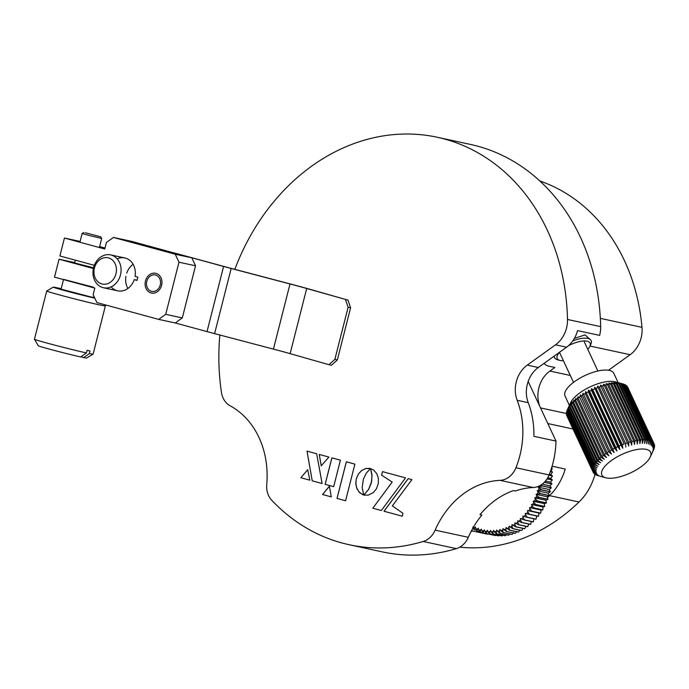 <?xml version="1.0" encoding="UTF-8"?>
<svg xmlns="http://www.w3.org/2000/svg" width="689" height="689" viewBox="0 0 689 689"><rect width="100%" height="100%" fill="white"/><g stroke="black" fill="none" stroke-linecap="round" stroke-linejoin="round"><path stroke-width="1.03" d="M486.847 533.803A60.511 50.108 -77.8 0 0 487.407 534.19L472.671 531.004A60.511 50.108 -77.8 0 1 471.689 530.315M459.778 547.161A188.269 155.895 -77.8 0 0 579.01 502.014L549.529 495.641A188.269 155.895 -77.8 0 1 547.634 497.449M487.407 534.19A188.269 155.895 -77.8 0 0 487.89 534.027M471.052 531.529A188.269 155.895 -77.8 0 0 472.671 531.004M552.096 466.203L565.213 469.037A53.794 44.544 102.2 0 1 549.529 495.641M595.02 474.221A53.794 44.544 102.2 0 1 579.01 502.014M540.09 406.975A26.897 22.272 102.2 0 1 549.874 371.052L570.294 375.462M590.413 339.651L585.064 334.888L574.359 338.437M600.343 318.361L641.984 327.353A26.897 22.272 102.2 0 1 630.125 354.706L608.508 370.243M553.939 356.273A20.17 7.639 155 0 0 554.369 357.083M544.112 363.344A33.623 12.738 155 0 0 549.314 366.29L554.843 367.478L549.874 371.052M641.984 327.353A188.269 155.895 -77.8 0 0 539.866 180.992M423.184 541.476A20.17 16.7 -77.8 0 0 435.147 530.142L468.313 537.308A20.17 16.7 102.2 0 1 456.342 548.642L423.184 541.476A208.44 172.603 102.2 0 1 349.194 544.732L372.835 549.822M600.662 326.629A208.44 172.603 -77.8 0 0 580.491 237.378A208.44 172.603 -77.8 0 0 470.38 144.414L437.222 137.249A208.44 172.603 102.2 0 1 547.324 230.212A208.44 172.603 102.2 0 1 567.503 319.463L600.662 326.629A26.897 22.272 -77.8 0 1 599.637 335.388L577.528 330.608A26.897 22.272 -77.8 0 1 566.591 347.187L538.316 367.504A26.897 22.272 -77.8 0 0 528.23 402.669A80.691 66.816 -77.8 0 1 533.889 436.318L555.997 441.089L528.179 381.43M219.851 335.009A208.44 172.603 102.2 0 0 221.445 392.394A20.17 16.7 -77.8 0 0 230.083 405.752A84.049 69.598 102.2 0 1 258.969 437.472A84.049 69.598 102.2 0 1 266.746 484.367A20.17 16.7 -77.8 0 0 268.607 495.615A20.17 16.7 -77.8 0 0 271.776 500.317A208.44 172.603 102.2 0 0 349.194 544.732M234.837 269.356A208.44 172.603 102.2 0 1 437.222 137.249M468.313 537.308A84.049 69.598 102.2 0 1 481.835 515.088L479.992 514.692A84.049 69.598 -77.8 0 1 513.512 490.594L515.355 490.99A84.049 69.598 102.2 0 1 533.226 487.519L500.068 480.362A20.17 16.7 -77.8 0 0 515.923 467.762A80.691 66.816 -77.8 0 0 517.181 400.283A26.897 22.272 102.2 0 1 527.257 365.118L555.532 344.801A26.897 22.272 -77.8 0 0 567.503 319.463M500.068 480.362A84.049 69.598 -77.8 0 0 435.147 530.142M346.36 461.802L337.042 498.448L345.585 500.765L354.895 464.128L346.326 461.794L337.007 498.44L345.585 500.774M370.544 468.589L372.017 475.927L371.311 482.929L368.641 489.423L363.861 494.978L368.296 495.141L373.429 492.497L376.564 488.561L378.347 483.402L378.347 478.106L376.676 473.481L373.602 470.053L370.51 468.58L371.982 474.755L371.647 481.404L368.598 489.414L363.826 494.969L364.92 495.262M319.274 454.439L321.246 465.798M328.903 457.057L319.24 454.43L321.22 465.833L328.903 457.057M306.975 451.097L312.238 480.836L322.116 483.523L316.656 453.732L306.975 451.097M307.01 451.106L312.238 480.836M312.272 480.844L322.116 483.514M329.42 486.253L322.555 494.504L331.28 496.881L329.411 486.21L322.512 494.504L331.28 496.881M392.334 505.881L411.919 479.63L408.198 478.614L383.98 511.238L402.273 516.207L402.996 513.357L392.334 505.881M408.232 478.622L384.023 511.247L402.273 516.207M362.681 494.633L363.732 495.003L362.181 487.666L363.379 479.156L366.247 473.197L370.389 468.615L365.962 468.468L361.846 470.372L358.461 473.937L356.299 478.855L355.791 482.894L356.644 487.898L359.012 491.98L362.681 494.633M369.347 468.339L365.997 468.477L361.803 470.363L358.418 473.937L356.265 478.846L355.817 484.195L357.066 489.018L359.779 492.79L363.732 495.012M392.153 482.059L372.827 508.206L381.318 510.515L405.537 477.89L382.498 471.629L381.603 475.152L392.187 482.067L372.827 508.206M372.861 508.215L381.318 510.515M382.533 471.638L381.646 475.152L392.187 482.067M325.13 484.341L333.674 486.667L340.409 460.183L331.857 457.858L325.13 484.341M307.699 469.683L300.869 477.744L309.826 480.181L307.699 469.683M515.923 467.762L549.081 474.919A20.17 16.7 102.2 0 1 533.226 487.519M549.081 474.919A80.691 66.816 -77.8 0 0 555.997 441.089M373.55 549.994L382.352 551.889A208.44 172.603 -77.8 0 0 456.342 548.642M307.707 469.726L300.904 477.753L309.826 480.173M331.9 457.875L325.165 484.35L333.674 486.658M548.926 475.307L552.492 476.073A57.153 47.326 -77.8 0 0 552.5 475.935L548.978 475.177M547.032 478.898L552.302 480.035A57.153 47.326 -77.8 0 0 552.311 479.897L547.109 478.769M552.311 479.897L550.726 478.381L552.492 476.073M544.267 482.343L551.872 483.988A57.153 47.326 -77.8 0 0 551.898 483.85L550.433 482.111L552.302 480.035M551.898 483.85L544.379 482.231M547.962 499.258L539.117 497.346A57.153 47.326 102.2 0 1 539.065 497.484L547.91 499.396A57.153 47.326 -77.8 0 0 547.962 499.258L547.118 496.709L549.236 495.641A57.153 47.326 -77.8 0 0 549.279 495.512L548.255 493.143L550.339 491.817A57.153 47.326 -77.8 0 0 550.373 491.679L549.193 489.509L551.217 487.924A57.153 47.326 -77.8 0 0 551.252 487.786L549.917 485.823L551.872 483.988M542.786 509.86L533.941 507.948A57.153 47.326 102.2 0 1 533.872 508.069L542.717 509.981A57.153 47.326 -77.8 0 0 542.786 509.86L543.061 508.146L542.501 506.837L544.646 506.579A57.153 47.326 -77.8 0 0 544.706 506.449L544.232 503.573L546.377 503.039A57.153 47.326 -77.8 0 0 546.437 502.91L545.766 500.197L547.91 499.396M540.676 513.116L531.83 511.204A57.153 47.326 102.2 0 1 531.753 511.316L540.598 513.227A57.153 47.326 -77.8 0 0 540.676 513.116L541.072 511.333L540.598 509.972L542.717 509.981M538.393 516.207L529.548 514.295A57.153 47.326 102.2 0 1 529.462 514.399L538.307 516.311A57.153 47.326 -77.8 0 0 538.393 516.207L538.919 514.356L538.522 512.952L540.598 513.227M535.853 519.213A57.153 47.326 -77.8 0 0 535.947 519.118L527.102 517.206A57.153 47.326 102.2 0 1 527.007 517.301L535.853 519.213M535.947 519.118L536.593 517.215L536.309 515.88M533.252 521.926A57.153 47.326 -77.8 0 0 533.346 521.831L524.501 519.919A57.153 47.326 102.2 0 1 524.407 520.014L533.252 521.926M533.346 521.831L533.966 518.808M530.504 524.424A57.153 47.326 -77.8 0 0 530.608 524.338L521.762 522.426A57.153 47.326 102.2 0 1 521.659 522.512L530.504 524.424M530.608 524.338L531.443 521.539M527.636 526.706A57.153 47.326 -77.8 0 0 527.74 526.629L518.895 524.717A57.153 47.326 102.2 0 1 518.791 524.794L527.636 526.706M527.74 526.629L528.764 524.053M524.605 528.652L524.656 528.756A57.153 47.326 -77.8 0 0 524.76 528.687L525.948 526.344M521.573 530.564A57.153 47.326 -77.8 0 0 521.685 530.504L512.84 528.592A57.153 47.326 102.2 0 1 512.728 528.652L521.573 530.564M521.685 530.504L523.003 528.394M518.395 532.037L518.412 532.115A57.153 47.326 -77.8 0 0 518.524 532.063L519.962 530.056M515.183 533.415A57.153 47.326 -77.8 0 0 515.303 533.372L506.458 531.469A57.153 47.326 102.2 0 1 506.337 531.503L515.183 533.415M515.303 533.372L516.871 531.391M511.901 534.397L511.901 534.449A57.153 47.326 -77.8 0 0 512.022 534.423L513.718 532.468M508.594 535.215A57.153 47.326 -77.8 0 0 508.706 535.198L499.869 533.286A57.153 47.326 102.2 0 1 499.749 533.312L508.594 535.215M508.706 535.198L509.843 534.009M505.261 535.715A57.153 47.326 -77.8 0 0 505.373 535.697L496.536 533.786A57.153 47.326 102.2 0 1 496.416 533.803L505.261 535.715M505.373 535.697L506.381 534.742M501.919 535.93A57.153 47.326 -77.8 0 0 502.04 535.921L493.195 534.018A57.153 47.326 102.2 0 1 493.074 534.018L501.919 535.93M502.04 535.921L502.875 535.198M495.305 535.534A57.153 47.326 -77.8 0 0 495.425 535.551L486.58 533.639A57.153 47.326 102.2 0 1 486.46 533.622L495.305 535.534M492.282 534.879L483.334 533.036A57.153 47.326 102.2 0 1 483.213 533.01L481.645 530.582A55.137 45.655 -77.8 0 0 483.497 531.012L483.334 533.036M483.075 532.804L480.147 532.166A57.153 47.326 102.2 0 1 480.026 532.132L478.588 529.66A55.137 45.655 -77.8 0 0 480.405 530.246L480.147 532.166M473.395 528.472L472.775 528.334M473.334 527.361A55.137 45.655 -77.8 0 0 474.445 527.929L474.015 529.626A57.153 47.326 102.2 0 1 473.903 529.574L472.74 527.042M476.495 530.168L474.015 529.626M474.445 527.929L475.479 526.947L475.617 528.472A55.137 45.655 -77.8 0 0 477.382 529.212L477.029 531.03A57.153 47.326 102.2 0 1 476.926 530.986L475.617 528.472M479.725 531.615L477.029 531.03M477.382 529.212L478.364 528.153L478.588 529.66M480.405 530.246L481.327 529.109L481.645 530.582M483.497 531.012L484.358 529.815L484.763 531.253A55.137 45.655 -77.8 0 0 486.649 531.52L486.58 533.639M486.46 533.622L484.763 531.253M486.649 531.52L487.433 530.254L487.924 531.65A55.137 45.655 -77.8 0 0 489.836 531.762L489.87 533.966A57.153 47.326 102.2 0 1 489.758 533.958L498.603 535.853M489.758 533.958L487.924 531.65M499.353 535.37L498.715 535.878L489.87 533.966M489.836 531.762L490.551 530.444L491.119 531.787A55.137 45.655 -77.8 0 0 493.048 531.744L493.195 534.018M493.074 534.018L491.119 531.787M493.048 531.744L493.686 530.375L494.34 531.658A55.137 45.655 -77.8 0 0 496.261 531.452L496.536 533.786M496.416 533.803L494.34 531.658M496.261 531.452L496.829 530.039L497.561 531.262A55.137 45.655 -77.8 0 0 499.473 530.892L499.869 533.286M499.749 533.312L497.561 531.262M499.473 530.892L499.956 529.445L500.765 530.599A55.137 45.655 -77.8 0 0 502.669 530.074L503.177 532.511A57.153 47.326 102.2 0 1 503.065 532.545L511.901 534.449M503.065 532.545L500.765 530.599M512.022 534.423L503.177 532.511M502.669 530.074L503.065 528.601L503.935 529.677A55.137 45.655 -77.8 0 0 505.812 528.997L506.458 531.469M506.337 531.503L503.935 529.677M505.812 528.997L506.131 527.507L507.07 528.497A55.137 45.655 -77.8 0 0 508.913 527.671L509.679 530.16A57.153 47.326 102.2 0 1 509.567 530.211L518.412 532.115M509.567 530.211L507.07 528.497M518.524 532.063L509.679 530.16M508.913 527.671L509.137 526.163L510.136 527.068A55.137 45.655 -77.8 0 0 511.936 526.095L512.84 528.592M512.728 528.652L510.136 527.068M511.936 526.095L512.073 524.579L513.133 525.397A55.137 45.655 -77.8 0 0 514.881 524.277L515.915 526.775A57.153 47.326 102.2 0 1 515.811 526.844L524.656 528.756M515.811 526.844L513.133 525.397M524.76 528.687L515.915 526.775M514.881 524.277L514.933 522.762L516.035 523.485A55.137 45.655 -77.8 0 0 517.732 522.236L518.895 524.717M518.791 524.794L516.035 523.485M517.732 522.236L517.689 520.729L518.843 521.349A55.137 45.655 -77.8 0 0 520.462 519.971L521.762 522.426M521.659 522.512L518.843 521.349M520.462 519.971L520.333 518.481L521.53 518.998A55.137 45.655 -77.8 0 0 523.072 517.499L524.501 519.919M524.407 520.014L521.53 518.998M523.072 517.499L522.848 516.027L524.079 516.449A55.137 45.655 -77.8 0 0 525.543 514.821L527.102 517.206M527.007 517.301L524.079 516.449M525.543 514.821L525.233 513.383L526.491 513.701A55.137 45.655 -77.8 0 0 527.86 511.97L529.548 514.295M529.462 514.399L526.491 513.701M527.86 511.97L527.464 510.566L538.522 512.952M531.753 511.316L528.747 510.773A55.137 45.655 -77.8 0 0 530.022 508.938L531.83 511.204M527.464 510.566L528.747 510.773M530.022 508.938L529.54 507.586L540.598 509.972M533.872 508.069L530.84 507.681A55.137 45.655 -77.8 0 0 532.003 505.76L533.941 507.948M529.54 507.586L530.84 507.681M532.003 505.76L531.452 504.451L542.501 506.837M535.801 504.667L532.752 504.443A55.137 45.655 -77.8 0 0 533.811 502.436L535.87 504.537A57.153 47.326 102.2 0 1 535.801 504.667L544.646 506.579M531.452 504.451L532.752 504.443M544.706 506.449L535.87 504.537M533.811 502.436L533.174 501.187L544.232 503.573M546.437 502.91L537.592 501.006A57.153 47.326 102.2 0 1 537.532 501.136L546.377 503.039M537.532 501.136L534.483 501.067A55.137 45.655 -77.8 0 0 535.431 498.991L537.592 501.006M533.174 501.187L534.483 501.067M535.431 498.991L534.716 497.802L545.766 500.197M539.065 497.484L536.025 497.579A55.137 45.655 -77.8 0 0 536.843 495.443L539.117 497.346M534.716 497.802L536.025 497.579M536.843 495.443L536.059 494.323L547.118 496.709M540.391 493.729L537.36 493.987A55.137 45.655 -77.8 0 0 538.057 491.8L540.434 493.6A57.153 47.326 102.2 0 1 540.391 493.729L549.236 495.641M536.059 494.323L537.36 493.987M549.279 495.512L540.434 493.6M538.057 491.8L537.205 490.757L548.255 493.143M541.494 489.905L538.488 490.318A55.137 45.655 -77.8 0 0 539.056 488.088L541.528 489.767A57.153 47.326 102.2 0 1 541.494 489.905L550.339 491.817M537.205 490.757L538.488 490.318M550.373 491.679L541.528 489.767M539.056 488.088L538.143 487.123L549.193 489.509M540.977 485.004L542.407 485.874A57.153 47.326 102.2 0 1 542.381 486.012L551.217 487.924M542.381 486.012L539.401 486.58A55.137 45.655 -77.8 0 0 539.556 485.814M538.143 487.123L539.401 486.58M551.252 487.786L542.407 485.874M542.2 484.16L549.917 485.823M545.455 481.034L550.433 482.111M547.738 477.735L550.726 478.381M550.322 471.664L552.457 472.129A57.153 47.326 -77.8 0 0 552.449 471.991L550.365 471.534M552.449 471.991L550.657 470.957L551.717 469.95L552.182 468.219A57.153 47.326 -77.8 0 0 552.173 468.081L551.57 467.952M549.314 474.342L550.795 474.661L552.457 472.129M551.527 468.081L552.182 468.219M552.173 468.081L551.493 467.71M552.5 475.935L550.795 474.661M587.786 349.349A18.155 6.873 155 0 0 589.844 346.395A18.155 6.873 155 0 0 587.071 341.193A18.155 6.873 155 0 0 568.313 345.826M559.683 352.148A18.155 6.873 155 0 0 559.821 360.39A18.155 6.873 155 0 0 560.226 360.493A18.155 6.873 155 0 0 563.413 360.709M559.821 360.39L557.496 359.761A20.17 7.639 -25 0 1 554.576 357.677A20.17 7.639 -25 0 1 554.309 356.015M572.8 340.874A20.17 7.639 -25 0 1 587.769 338.428A20.17 7.639 -25 0 1 591.136 340.624A20.17 7.639 -25 0 1 590.861 344.207L589.844 346.395M619.945 383.11L615.165 381.809A26.897 10.189 155 0 0 591.696 386.133A26.897 10.189 155 0 0 571.474 401.11A26.897 10.189 155 0 0 570.681 402.557L567.176 410.144A33.623 12.738 155 0 0 566.797 411.135L593.1 467.53L596.502 469.33L592.91 468.193A33.623 12.738 155 0 0 592.729 469.114L596.226 470.759L592.678 469.726A33.623 12.738 155 0 0 592.704 470.57L596.261 472.077L592.79 471.13A33.623 12.738 155 0 0 593.014 471.896L596.605 473.265L593.238 472.387A33.623 12.738 155 0 0 593.66 473.059L597.26 474.316L594.013 473.489A33.623 12.738 155 0 0 594.624 474.066L598.216 475.203L595.115 474.428A33.623 12.738 155 0 0 595.916 474.893L599.464 475.935L596.536 475.177A33.623 12.738 155 0 0 597.509 475.539L598.25 475.746A33.623 12.738 155 0 0 598.44 475.798M599.146 405.123A26.897 10.189 155 0 0 599.809 404.805M602.04 403.685A26.897 10.189 155 0 0 602.927 403.203M604.778 409.559L606.32 411.35A33.623 12.738 155 0 0 606.647 411.178M602.083 411.428L603.176 412.918A33.623 12.738 155 0 0 603.512 412.754M593.238 472.387L566.935 415.992A33.623 12.738 155 0 0 567.004 416.113M566.565 414.528L566.487 414.726A33.623 12.738 155 0 0 566.711 415.493L593.014 471.896M566.539 412.944L566.384 413.322A33.623 12.738 155 0 0 566.401 414.175L592.704 470.57M567.056 411.686L566.823 412.246M566.746 412.074L566.995 411.548M566.849 411.238L566.608 411.789A33.623 12.738 155 0 0 566.436 412.711L592.729 469.114M620.953 383.385L622.684 383.851L648.986 440.254A33.623 12.738 155 0 0 647.841 440.013L621.538 383.609L618.162 382.731L620.694 383.48L646.988 439.883A33.623 12.738 155 0 0 645.696 439.754L619.394 383.36L616.147 382.533L618.446 383.308L644.749 439.711A33.623 12.738 155 0 0 643.302 439.703L617.008 383.299L613.908 382.524L615.966 383.334L642.269 439.737A33.623 12.738 155 0 0 640.701 439.849L614.407 383.446L611.47 382.696L613.288 383.566L639.581 439.961A33.623 12.738 155 0 0 637.911 440.193L611.617 383.79L608.878 383.05L610.428 383.988L636.731 440.392A33.623 12.738 155 0 0 634.965 440.736L608.671 384.333L606.139 383.584L607.422 384.608L633.725 441.003A33.623 12.738 155 0 0 631.899 441.46L605.597 385.065L603.297 384.29L604.313 385.409L630.616 441.813A33.623 12.738 155 0 0 628.73 442.372L602.436 385.969L600.369 385.16L627.421 442.794A33.623 12.738 155 0 0 625.517 443.458L599.215 387.054L597.406 386.184L624.191 443.94A33.623 12.738 155 0 0 622.279 444.698L595.976 388.295L594.426 387.356L620.961 445.24A33.623 12.738 155 0 0 619.058 446.084L592.755 389.681L591.463 388.656L591.455 390.284L617.749 446.687A33.623 12.738 155 0 0 615.88 447.6L589.577 391.197L588.561 390.077L588.311 391.852L614.605 448.255A33.623 12.738 155 0 0 612.788 449.228L585.736 391.593L585.262 393.522L611.565 449.926A33.623 12.738 155 0 0 609.817 450.959L583.032 393.204L582.351 395.288L608.645 451.683A33.623 12.738 155 0 0 607 452.759L580.465 394.875L579.604 397.122L605.898 453.517A33.623 12.738 155 0 0 604.365 454.628L578.062 398.225L578.08 396.597L577.046 399L603.349 455.395A33.623 12.738 155 0 0 601.936 456.523L575.634 400.128L575.892 398.345L574.712 400.903L601.015 457.307A33.623 12.738 155 0 0 599.749 458.435L573.446 402.04L573.92 400.111L572.628 402.824L598.93 459.219A33.623 12.738 155 0 0 597.819 460.347L571.517 403.952L572.206 401.859L570.811 404.727L597.113 461.122A33.623 12.738 155 0 0 596.174 462.233L569.872 405.838L570.742 403.59L569.286 406.596L595.589 462.991A33.623 12.738 155 0 0 594.831 464.076L568.528 407.673L569.562 405.27L568.072 408.405A33.623 12.738 155 0 0 567.503 409.447L568.683 406.889M603.03 468.796A26.897 10.189 155 0 0 605.769 477.787A26.897 10.189 155 0 0 629.238 473.472A26.897 10.189 155 0 0 649.46 458.486A26.897 10.189 155 0 0 650.244 457.048A26.897 10.189 155 0 0 633.57 450.227A26.897 10.189 155 0 0 603.03 468.796M594.831 464.076L597.966 466.177L594.374 464.808A33.623 12.738 155 0 0 593.806 465.842L597.079 467.797L593.479 466.548A33.623 12.738 155 0 0 593.1 467.53M618.136 382.619L613.804 373.317A26.897 10.189 155 0 0 591.644 372.801A26.897 10.189 155 0 0 566.212 389.836A26.897 10.189 155 0 0 565.049 396.046L569.39 405.356M593.884 393.841A26.897 10.189 155 0 0 594.547 393.531M596.777 392.403A26.897 10.189 155 0 0 597.673 391.929M606.32 411.35L622.477 445.998M603.176 412.918L619.463 447.841M593.358 472.421L593.134 471.939M566.487 414.726L592.79 471.13M566.384 413.322L592.678 469.726M566.608 411.789L592.91 468.193M567.176 410.144L593.479 466.548M595.58 464.575L595.976 465.419M593.806 465.842L567.503 409.447M568.072 408.405L594.374 464.808M569.286 406.596A33.623 12.738 155 0 0 568.528 407.673M596.174 462.233L599.146 464.498L595.589 462.991M570.811 404.727A33.623 12.738 155 0 0 569.872 405.838M597.819 460.347L600.601 462.775L597.113 461.122M572.628 402.824A33.623 12.738 155 0 0 571.517 403.952M599.749 458.435L602.324 461.019L598.93 459.219M574.712 400.903A33.623 12.738 155 0 0 573.446 402.04M601.936 456.523L604.296 459.253L601.015 457.307M577.046 399A33.623 12.738 155 0 0 575.634 400.128M604.365 454.628L606.484 457.505L603.349 455.395M579.604 397.122A33.623 12.738 155 0 0 578.062 398.225M607 452.759L608.869 455.782L605.898 453.517M582.351 395.288A33.623 12.738 155 0 0 580.698 396.364M609.817 450.959L611.436 454.111L608.645 451.683M585.262 393.522A33.623 12.738 155 0 0 583.523 394.556M585.736 391.593L614.14 452.509L611.565 449.926M612.788 449.228L614.14 452.509M588.311 391.852A33.623 12.738 155 0 0 586.494 392.833M588.561 390.077L616.965 450.985L614.605 448.255M615.88 447.6L616.965 450.985M591.455 390.284A33.623 12.738 155 0 0 589.577 391.197M591.463 388.656L619.867 449.564L617.749 446.687M594.659 388.846A33.623 12.738 155 0 0 592.755 389.681M594.426 387.356L622.83 448.263L620.961 445.24M597.897 387.545A33.623 12.738 155 0 0 595.976 388.295M597.406 386.184L624.191 443.94M625.517 443.458L625.81 447.092M601.127 386.391A33.623 12.738 155 0 0 599.215 387.054M628.73 442.372L628.773 446.067L627.421 442.794M604.313 385.409A33.623 12.738 155 0 0 602.436 385.969M631.899 441.46L631.701 445.197L630.616 441.813M607.422 384.608A33.623 12.738 155 0 0 605.597 385.065M634.965 440.736L634.543 444.491L633.725 441.003M610.428 383.988A33.623 12.738 155 0 0 608.671 384.333M637.911 440.193L637.282 443.957L636.731 440.392M613.288 383.566A33.623 12.738 155 0 0 611.617 383.79M640.701 439.849L639.874 443.604L639.581 439.961M615.966 383.334A33.623 12.738 155 0 0 614.407 383.446M643.302 439.703L642.312 443.432L642.269 439.737M618.446 383.308A33.623 12.738 155 0 0 617.008 383.299M645.696 439.754L644.551 443.449L644.749 439.711M620.694 383.48A33.623 12.738 155 0 0 619.394 383.36M647.841 440.013L646.566 443.638L646.988 439.883M623.416 384.066A33.623 12.738 155 0 1 624.398 384.419L650.692 440.822A33.623 12.738 155 0 0 649.718 440.46L623.416 384.066L622.684 383.859A33.623 12.738 155 0 0 621.538 383.609M649.718 440.46L648.349 444.017L648.986 440.254M651.312 441.106L625.009 384.703A33.623 12.738 155 0 1 625.81 385.177L652.113 441.571A33.623 12.738 155 0 0 651.312 441.106L649.873 444.577L650.692 440.822M625.009 384.703L624.449 384.54M652.604 441.933L626.301 385.53A33.623 12.738 155 0 1 626.912 386.107L653.215 442.51A33.623 12.738 155 0 0 652.604 441.933L651.114 445.301L652.113 441.571M653.577 442.941L627.274 386.538A33.623 12.738 155 0 1 627.696 387.209L653.999 443.613A33.623 12.738 155 0 0 653.577 442.941L652.07 446.196L653.215 442.51M652.724 447.247L653.999 443.613L652.724 447.247M650.244 457.048L653.758 449.452A33.623 12.738 155 0 0 654.128 448.47L652.836 451.183L654.317 447.807A33.623 12.738 155 0 0 654.498 446.885L653.112 449.753L654.55 446.274A33.623 12.738 155 0 0 654.524 445.43L653.069 448.436L654.438 444.87A33.623 12.738 155 0 0 654.214 444.104M622.279 444.698L622.83 448.263M619.058 446.084L619.867 449.564M117.182 258.857A16.812 13.918 102.2 0 1 135.061 276.401L137.817 277.15L136.99 280.406L134.234 279.656L137.033 280.259M165.722 314.33L182.301 317.913L175.273 322.969L158.694 319.386L165.722 314.33L178.968 262.216L195.547 265.799L191.826 257.824L131.857 241.417L113.435 237.438L106.407 242.494L104.745 249.005L64.439 238.041L59.883 255.963L94.341 265.325M64.439 238.041L80.122 241.434M74.653 262.965L94.204 267.935M93.394 268.555L59.056 259.219L74.739 262.604M59.056 259.219L54.5 277.133L94.815 288.088L93.161 294.608L96.873 302.583L158.694 319.386M127.878 288.476A16.812 13.918 102.2 0 1 125.923 276.367M146.809 281.336A8.406 6.959 -77.8 0 0 151.459 291.301A8.406 6.959 -77.8 0 0 160.253 284.988A8.406 6.959 -77.8 0 0 155.602 275.014A8.406 6.959 -77.8 0 0 146.809 281.336M178.968 262.216L175.247 254.241L113.435 237.438M134.234 279.656A16.812 13.918 102.2 0 1 111.136 286.857M175.247 254.241L191.826 257.824M195.547 265.799L182.301 317.913M126.75 273.111A16.812 13.918 102.2 0 1 133.106 264.292M104.995 248.04L99.629 246.584M85.264 232.744L100.723 236.792L85.264 232.744M100.723 236.792L101.696 238.437L89.002 235.449L82.146 233.468L83.791 232.486M100.215 305.063A30.256 0.741 -165.7 0 1 67.264 296.993A30.256 0.741 -165.7 0 1 46.706 291.034A30.256 0.741 -165.7 0 1 46.714 291.025L34.45 339.246A30.256 0.741 14.3 0 0 34.459 339.264A30.256 0.741 14.3 0 0 54.112 344.965A30.256 0.741 14.3 0 0 86.392 352.932L87.055 350.322A30.256 0.741 -165.7 0 0 88.623 350.667A30.256 0.741 -165.7 0 0 90.001 350.959L89.337 353.569A30.256 0.741 14.3 0 0 93.084 354.172A30.256 0.741 14.3 0 0 93.101 354.155L105.357 305.942A30.256 0.741 -165.7 0 1 100.215 305.063M61.175 288.7A24.882 0.611 14.3 0 0 57.463 287.873A24.882 0.611 14.3 0 0 53.251 287.141A24.882 0.611 14.3 0 0 68.047 291.499A24.882 0.611 14.3 0 0 94.806 298.148M63.543 279.364L93.273 287.158M63.491 279.579L61.063 289.139L90.793 296.933L93.644 297.415L93.937 296.279M86.392 352.932L80.751 356.971A24.882 0.611 -165.7 0 1 54.285 350.425A24.882 0.611 -165.7 0 1 38.343 345.8L34.459 339.264M93.084 354.172L86.547 358.056A24.882 0.611 -165.7 0 1 83.696 357.608L80.914 356.85M83.696 357.608L89.337 353.569M94.341 297.148A24.882 0.611 14.3 0 0 93.756 296.985M104.616 304.684L105.348 305.925A30.256 0.741 -165.7 0 1 105.357 305.942M145.465 280.966A10.085 8.354 -77.8 0 0 151.046 292.937A10.085 8.354 -77.8 0 0 161.596 285.349A10.085 8.354 -77.8 0 0 156.015 273.387A10.085 8.354 -77.8 0 0 145.465 280.966M120.472 274.971A16.812 13.918 102.2 0 1 103.488 287.744A16.812 13.918 102.2 0 1 93.592 267.659A16.812 13.918 102.2 0 1 110.585 254.887A16.812 13.918 102.2 0 1 120.472 274.971M94.445 267.995A13.444 11.136 -77.8 0 0 101.877 283.946A13.444 11.136 -77.8 0 0 115.941 273.843A13.444 11.136 -77.8 0 0 108.5 257.884A13.444 11.136 -77.8 0 0 94.445 267.995M347.997 300.12L309.163 289.079A43.708 1.068 14.3 0 0 291.077 284.161L232.253 268.676A30.256 0.741 -165.7 0 1 225.424 266.85L174.86 253.104L223.581 266.454A33.623 0.818 14.3 0 0 231.168 268.477L289.991 283.963A40.341 0.99 -165.7 0 1 306.683 288.502L347.997 300.12L350.58 307.845L348.109 307.268L345.525 299.551M348.109 307.268L334.863 359.382L337.334 359.959L331.443 365.273L328.963 364.696L334.863 359.382M350.58 307.845L337.334 359.959M306.683 288.502L290.129 353.646L328.963 364.696M290.129 353.646A40.341 0.99 14.3 0 0 273.43 349.108L289.991 283.963M231.168 268.477L214.606 333.631A33.623 0.818 -165.7 0 1 207.027 331.598L223.581 266.454M214.606 333.631L273.43 349.108M175.273 322.969L207.027 331.598M547.824 423.554L572.998 428.997M566.375 413.495L540.529 407.914M630.125 354.706L590.008 346.042M566.591 347.187L555.532 344.801M527.257 365.118L538.316 367.504M517.181 400.283L528.23 402.669M554.576 357.677L554.051 356.549M605.769 477.787L599.981 476.22M559.502 352.337L573.506 382.369M583.884 340.969L597.888 371.001M82.146 233.468L79.915 242.252M75.359 260.166L74.576 263.25M101.696 238.437L99.38 247.549M53.251 287.141L46.714 291.025M103.488 287.744L117.733 290.827M110.585 254.887L124.83 257.962"/></g></svg>
